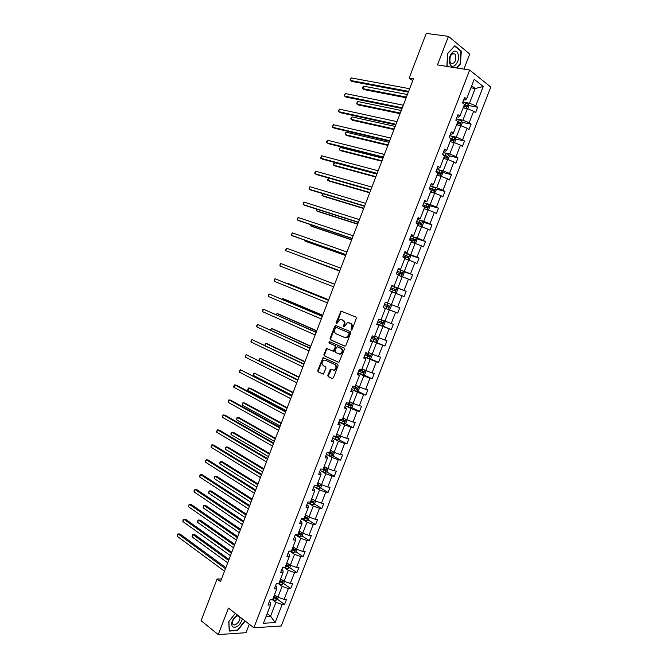 <?xml version="1.0" encoding="UTF-8"?>
<svg xmlns="http://www.w3.org/2000/svg" width="668" height="668" viewBox="0 0 668 668"><rect width="100%" height="100%" fill="white"/><g stroke="black" fill="none" stroke-linecap="round" stroke-linejoin="round"><path stroke-width="1" d="M351.168 330.067L352.011 329.566L356.32 318.419L355.91 317.041L341.022 311.104L336.046 322.828L336.639 323.805L340.062 319.529L342.692 320.114C344.162 320.957 344.588 322.427 343.962 324.506L343.41 325.934L344.012 326.919L347.452 322.627L350.141 323.22C351.635 324.072 352.061 325.55 351.435 327.654L351.168 330.067M327.796 375.241L328.188 376.652L332.171 378.556L333.365 377.888L338.117 365.588L337.724 364.169L323.087 357.614L317.726 370.448L318.102 371.842L323.329 374.13L326.017 368.218L325.633 366.815L323.279 365.713C321.417 363.709 321.692 361.839 324.097 360.11L325.399 360.194L334.71 364.503C336.614 366.507 336.355 368.385 333.933 370.147L330.501 369.304L327.796 375.241L328.497 375.424L328.881 376.835L332.606 378.606M463.909 69.13L469.738 54.066L448.453 36.364L437.473 64.905L469.671 70.048L253.84 627.753L228.439 608.064L218.219 634.6L201.101 620.689L217.075 579.022L220.515 581.619L413.434 78.816L409.142 78.056L412.724 80.653M448.453 36.364L426.259 33.4L409.142 78.056M344.688 346.107L345.899 345.414L350.667 333.056L350.266 331.662L335.912 325.566L334.726 326.268L330.042 338.442L330.426 339.82L344.847 346.149M344.387 349.339L338.935 362.373L324.256 355.844L323.88 354.457L326.577 348.554L333.257 351.184L335.294 347.001L334.902 345.615L328.94 342.96L329.165 341.498L343.987 347.936L344.387 349.339M218.219 634.6L246.033 632.688L249.298 624.238M269.329 601.668L270.498 602.519L270.523 604.957L268.027 605.049L270.039 599.847L272.536 599.772L276.794 588.775L274.306 588.825L276.327 583.615L278.806 583.582L283.073 572.568L280.602 572.559L282.631 567.341L285.094 567.366L289.369 556.319L286.914 556.269L288.943 551.042L291.39 551.108L295.682 540.045L293.244 539.936L295.273 534.701L297.703 534.817L302.003 523.729L299.581 523.578L301.61 518.326L304.032 518.493L308.332 507.379L305.936 507.179L307.973 501.918L310.369 502.136L314.686 490.997L312.298 490.746L314.336 485.469L316.724 485.745L321.041 474.581L318.678 474.28L320.724 468.994L323.087 469.312L327.42 458.131L325.065 457.772L327.12 452.478L331.67 454.248L332.397 453.163L329.741 452.136M396.976 287.9L406.177 291.281L404.123 296.575L402.019 295.732L397.644 306.988L399.765 307.798L397.71 313.092L395.59 312.298L391.223 323.529L393.36 324.289L391.306 329.566L389.168 328.823L384.818 340.029L386.972 340.738L384.927 345.999L382.772 345.314L378.422 356.495L380.593 357.155L378.547 362.407L376.376 361.764L372.043 372.928L374.23 373.537L372.193 378.781L370.005 378.188L365.68 389.327L367.876 389.887L365.847 395.114L363.642 394.571L359.326 405.693L361.547 406.194L359.518 411.421L357.296 410.929L352.988 422.017L355.217 422.477L353.197 427.687L350.959 427.244L346.659 438.317L348.913 438.726L346.892 443.919L344.638 443.527L340.346 454.574L342.617 454.933L340.596 460.127L338.325 459.784L334.05 470.806L336.33 471.115L334.317 476.292L332.029 476L327.763 486.997L330.059 487.256L328.055 492.425L325.75 492.182L321.483 503.154L323.805 503.371L321.801 508.523L319.479 508.331L315.221 519.286L317.559 519.445L315.555 524.597L313.217 524.447L308.975 535.377L311.321 535.494L309.334 540.629L306.979 540.529L302.738 551.434L305.109 551.501L303.113 556.628L300.742 556.578L296.517 567.458L298.897 567.483L296.918 572.593L294.53 572.593L290.313 583.456L292.709 583.423L290.722 588.533L288.325 588.575L284.117 599.413L286.53 599.338L284.551 604.431L282.13 604.523L275.124 622.576L263.426 623.269L270.523 604.957M469.671 70.048L490.78 87.057L281.27 626.016L253.84 627.753M332.079 439.669L333.332 440.337L333.808 441.648L329.466 452.854L327.12 452.478M333.808 441.648L331.47 441.239L333.532 435.928L335.862 436.354L340.212 425.124L337.891 424.664L339.954 419.345L342.266 419.821L346.625 408.565L344.329 408.056L346.391 402.729L348.688 403.255L353.055 391.974L350.775 391.415L352.838 386.071L355.117 386.647L359.501 375.349L357.23 374.731L359.309 369.379L361.563 370.014L365.955 358.683L363.709 358.023L365.788 352.654L368.026 353.339L372.427 341.991L370.197 341.273L372.276 335.895L374.506 336.63L378.915 325.249L376.694 324.481L378.781 319.095L380.994 319.88L385.411 308.482L383.215 307.664L385.302 302.262L387.498 303.105L391.924 291.674L389.745 290.805L391.84 285.395L394.011 286.288L398.445 274.84L396.291 273.905L398.387 268.486L400.541 269.429L404.992 257.957L402.846 256.98L404.95 251.544L407.088 252.546L411.538 241.048L409.417 240.012L411.53 234.56L413.642 235.612L418.11 224.097L416.005 223.003L418.118 217.551L420.222 218.653L424.689 207.105L422.602 205.961L424.723 200.492L426.802 201.653L431.286 190.088L429.223 188.885L431.344 183.408L433.407 184.618L437.899 173.029L435.845 171.776L437.974 166.282L440.02 167.551L444.529 155.928L442.492 154.617L444.621 149.114L446.65 150.442L451.167 138.794L449.146 137.433L451.284 131.913L453.296 133.291L457.822 121.626L455.826 120.207L457.964 114.679L459.951 116.115L464.485 104.417L462.506 102.939L464.652 97.403L466.623 98.889L474.213 79.308L483.248 86.506L475.758 105.794L477.662 107.239L475.558 112.658L473.645 111.239L469.17 122.762L471.09 124.148L468.994 129.559L467.066 128.189L462.598 139.687L464.536 141.015L462.44 146.417L460.494 145.106L456.044 156.579L457.998 157.857L455.91 163.243L453.948 161.982L449.497 173.429L451.476 174.657L449.389 180.034L447.401 178.824L442.967 190.255L444.963 191.424L442.876 196.793L440.88 195.632L436.454 207.038L438.467 208.157L436.388 213.509L434.367 212.407L429.95 223.78L431.979 224.849L429.9 230.193L427.871 229.141L423.462 240.497L425.508 241.507L423.437 246.843L421.383 245.841L416.991 257.172L419.053 258.132L416.982 263.459L414.92 262.507L410.528 273.813L412.607 274.723L410.544 280.034L408.457 279.14L404.082 290.421L406.177 291.281M278.214 583.59L282.121 586.37L277.913 597.225L274.49 594.737M277.913 597.225L284.117 599.413M282.121 586.37L288.325 588.575M275.55 585.619L276.719 586.454L276.794 588.775M283.958 567.366L288.325 570.38L284.109 581.252L280.652 578.814M284.109 581.252L290.313 583.456M288.325 570.38L294.53 572.593M281.779 569.537L282.956 570.355L283.073 572.568M290.146 551.409L294.538 554.356L290.313 565.245L286.831 562.865M290.313 565.245L296.517 567.458M294.538 554.356L300.742 556.578M288.017 553.421L289.211 554.223L289.369 556.319M296.341 535.41L300.767 538.291L296.534 549.213L293.027 546.883M296.534 549.213L302.738 551.434M300.767 538.291L306.979 540.529M294.271 537.272L295.473 538.057L295.682 540.045M302.546 519.387L307.004 522.201L302.763 533.139L299.239 530.868M302.763 533.139L308.975 535.377M307.004 522.201L313.217 524.447M300.542 521.09L301.752 521.85L302.003 523.729M308.766 503.33L313.259 506.077L309.008 517.032L305.451 514.819M309.008 517.032L315.221 519.286M313.259 506.077L319.479 508.331M306.821 504.874L308.04 505.618L308.332 507.379M315.004 487.239L319.529 489.911L315.271 500.9L311.689 498.729M315.271 500.9L321.483 503.154M319.529 489.911L325.75 492.182M313.117 488.625L314.344 489.352L314.686 490.997M321.25 471.115L325.809 473.721L321.542 484.726L317.935 482.613M321.542 484.726L327.763 486.997M325.809 473.721L332.029 476M319.429 472.334L320.657 473.044L321.041 474.581M327.512 454.95L332.105 457.488L327.821 468.519L324.189 466.464M327.821 468.519L334.05 470.806M332.105 457.488L338.325 459.784M325.75 456.019L326.986 456.712L327.42 458.131M333.783 438.759L338.409 441.231L334.125 452.286L330.46 450.282M334.125 452.286L340.346 454.574M338.409 441.231L344.638 443.527M340.07 422.535L344.73 424.931L340.429 436.012L336.747 434.066M340.429 436.012L346.659 438.317M344.73 424.931L350.959 427.244M338.425 423.278L339.686 423.929L340.212 425.124M338.901 422.059L344.078 423.963L345.824 423.186L347.034 420.072L343.043 417.809M352.988 422.017L346.759 419.704L351.059 408.599L346.375 406.269M351.059 408.599L357.296 410.929M344.788 406.854L346.625 408.565M352.687 389.978L357.405 392.241L353.096 403.363L349.356 401.526M353.096 403.363L359.326 405.693M357.405 392.241L363.642 394.571M351.168 390.404L353.055 391.974M359.008 373.654L363.768 375.842L359.442 386.989L355.677 385.202M359.442 386.989L365.68 389.327M363.768 375.842L370.005 378.188M357.555 373.913L359.501 375.349M365.354 357.288L370.139 359.409L365.805 370.573L362.014 368.853M365.805 370.573L372.043 372.928M370.139 359.409L376.376 361.764M363.951 357.38L365.955 358.683M371.7 340.889L376.527 342.943L372.185 354.132L368.369 352.462M372.185 354.132L378.422 356.495M376.527 342.943L382.772 345.314M370.364 340.822L372.427 341.991M378.071 324.456L382.923 326.435L378.572 337.657L374.731 336.046M378.572 337.657L384.818 340.029M382.923 326.435L389.168 328.823M376.794 324.222L378.915 325.249M384.451 307.99L389.335 309.902L384.977 321.141L381.111 319.588M384.977 321.141L391.223 323.529M389.335 309.902L395.59 312.298M383.24 307.597L385.411 308.482M391.849 291.866L395.765 293.327L391.398 304.591L387.498 303.097M391.398 304.591L397.644 306.988M395.765 293.327L402.019 295.732M398.262 275.316L402.203 276.719L397.827 288.008L392.893 286.196M397.827 288.008L404.082 290.421M402.203 276.719L408.457 279.14M391.765 285.578L394.011 286.288M404.691 258.733L408.657 260.077L404.274 271.392L399.305 269.655M404.274 271.392L410.528 273.813M408.657 260.077L414.92 262.507M398.237 268.862L400.541 269.429M411.129 242.117L415.12 243.403L410.728 254.733L405.726 253.072M410.728 254.733L416.991 257.172M415.12 243.403L421.383 245.841M404.724 252.12L407.088 252.546M417.584 225.458L421.608 226.686L417.199 238.05L412.164 236.455M417.199 238.05L423.462 240.497M421.608 226.686L427.871 229.141M411.229 235.328L413.642 235.612M424.046 208.767L428.096 209.936L423.687 221.325L418.619 219.805M423.687 221.325L429.95 223.78M428.096 209.936L434.367 212.407M417.742 218.511L420.222 218.653M430.534 192.042L434.609 193.152L430.184 204.558L425.082 203.114M430.184 204.558L436.454 207.038M434.609 193.152L440.88 195.632M424.272 201.653L426.802 201.653M437.022 175.283L441.13 176.335L436.697 187.766L431.561 186.397M436.697 187.766L442.967 190.255M441.13 176.335L447.401 178.824M430.818 184.76L432.204 185.128L433.407 184.618M443.535 158.483L447.669 159.477L443.226 170.933L438.049 169.639M443.226 170.933L449.497 173.429M447.669 159.477L453.948 161.982M437.373 167.835L438.776 168.186L440.02 167.551M450.057 141.658L454.215 142.585L449.764 154.066L444.562 152.847M449.764 154.066L456.044 156.579M454.215 142.585L460.494 145.106M443.944 150.868L445.356 151.202L446.65 150.442M456.595 124.782L460.786 125.659L456.319 137.165L451.075 136.013M456.319 137.165L462.598 139.687M460.786 125.659L467.066 128.189M450.533 133.867L451.952 134.176L453.296 133.291M463.141 107.882L467.358 108.692L462.891 120.223L457.613 119.154M462.891 120.223L469.17 122.762M467.358 108.692L473.645 111.239M457.129 116.833L458.557 117.117L459.951 116.115M470.932 87.792L475.182 88.535L469.47 103.248L464.16 102.254M469.47 103.248L475.758 105.794M483.248 86.506L475.182 88.535L471.7 85.805M221.517 579.006L217.075 579.022M266.114 616.347L270.59 616.121L275.934 602.336L272.435 599.772M267.183 613.566L270.59 616.121L275.124 622.576M463.742 99.757L465.187 100.025L466.623 98.889M275.934 602.336L282.13 604.523M468.736 105.536L477.662 107.239M462.164 122.311L471.09 124.148M455.601 139.044L464.536 141.015M449.055 155.736L457.998 157.857M442.517 172.394L451.476 174.657M435.987 189.019L444.963 191.424M429.466 205.594L438.467 208.157M422.953 222.135L431.979 224.849M416.448 238.635L425.508 241.507M409.952 255.101L419.053 258.132M403.464 271.517L412.607 274.723M388.509 309.501L397.71 313.092M382.296 325.892L391.306 329.566M376.084 342.25L384.927 345.999M369.872 358.574L378.547 362.407M363.668 374.857L372.193 378.781M357.464 391.114L365.847 395.114M351.268 407.33L359.518 411.421M345.08 423.52L353.197 427.687M338.901 439.669L346.892 443.919M332.731 455.785L340.596 460.127M326.56 471.867L334.317 476.292M320.406 487.924L328.055 492.425M314.252 503.939L321.801 508.523M308.115 519.921L315.555 524.597M301.986 535.878L309.334 540.629M292.1 549.28L293.077 549.931M295.866 551.793L303.113 556.628M285.979 565.078L287.223 565.938M289.753 567.675L296.918 572.593M279.867 580.851L281.236 581.82M278.481 583.59L281.804 584.575L283.641 583.54L290.722 588.533M273.771 596.591L275.208 597.635M277.521 599.321L284.551 604.431M456.728 67.977L460.486 63.919L461.287 51.06L454.866 45.758L447.577 53.54L446.85 66.408M235.336 613.408L228.748 621.616L229.249 631.06L237.608 630.517L245.164 621.023M351.585 330.05L352.119 327.879C352.737 325.775 352.312 324.306 350.825 323.446L350.141 323.22M349.331 322.844L350.825 323.446M341.907 319.755L343.377 320.348C344.847 321.191 345.264 322.652 344.646 324.731L344.112 326.886M341.924 311.321L340.956 312.081L336.747 323.763M336.313 325.733L335.411 326.485L330.727 338.651L331.111 340.029L345.03 346.158M349.088 333.724L348.813 332.748L336.221 327.378L334.81 329.366C334.192 331.437 334.61 332.906 336.054 333.766L344.646 337.482L346.183 337.565L348.504 335.244L349.088 333.724L349.773 333.942L348.813 332.748M336.822 327.579L349.489 332.973M345.331 337.691L346.867 337.783L349.189 335.461L348.504 335.244M349.773 333.942L349.189 335.461M338.818 362.398L324.256 355.844M327.387 348.729L326.569 349.464L324.573 354.658L324.949 356.044M332.948 351.209L333.942 351.393L334.643 350.683L335.987 347.21L335.595 345.824L328.94 342.96M329.9 341.699L329.633 343.168M338.768 353.865L340.096 353.94C342.567 352.17 342.843 350.291 340.922 348.287L337.599 346.809L336.405 347.494L335.06 350.976L335.453 352.37L338.768 353.865M339.461 354.065L340.789 354.14C343.252 352.378 343.527 350.491 341.607 348.496L340.922 348.287M338.125 346.968L341.607 348.496M331.286 369.471L328.497 375.424M333.257 370.256L334.626 370.331C337.048 368.569 337.307 366.69 335.403 364.695L334.71 364.503M325.541 360.236L335.403 364.695M323.871 357.789L323.087 358.516L318.427 370.631L318.803 372.026L323.254 374.147M460.01 63.844L460.486 63.919M460.486 50.943L461.287 51.06M237.132 630.133L237.608 630.517M467.734 108.851L468.869 105.911L468.143 103.974L462.941 101.828M407.405 94.505L363.659 86.172L362.724 88.635L364.244 89.646L406.161 97.762M463.884 105.978L466.297 106.989L466.874 105.736L464.385 104.676M464.268 104.985L465.588 105.494L465.763 106.488M363.659 86.172L362.849 87.032L362.724 88.635L406.428 97.069M408.616 91.349L350.333 80.427L351.284 77.922L409.634 88.71M408.34 92.084L351.911 81.471L350.107 79.801L351.284 77.922M461.154 125.809L462.34 122.762L461.596 120.858L456.394 118.72M401.276 110.496L357.814 101.536L356.879 103.999L358.407 104.976L400.048 113.677M457.338 122.87L459.751 123.872L460.335 122.636L457.655 121.509M457.73 121.852L459.058 122.369L459.217 123.371M357.814 101.536L356.637 103.348L356.879 103.999L400.291 113.051M454.591 142.735L455.818 139.579L455.067 137.708L449.865 135.587M395.155 126.444L351.978 116.875L351.042 119.33L352.579 120.273L393.953 129.567M450.8 139.729L453.221 140.731L453.814 139.495L449.873 137.925M450.791 138.543L452.545 139.211L452.679 140.213M351.978 116.875L350.809 118.662L351.042 119.33L394.178 128.999M402.295 107.832L344.404 96.05L345.356 93.553L403.313 105.193M402.036 108.5L345.982 97.06L344.179 95.407L345.356 93.553M395.99 124.273L338.476 111.648L339.428 109.151L397.001 121.634M395.757 124.874L340.07 112.625L338.267 110.98L339.428 109.151M458.114 54.242C455.91 46.117 446.984 55.628 449.698 63.293C452.002 71.292 460.736 61.832 458.114 54.242M455.735 55.502L454.908 54.016C451.317 53.106 449.673 55.669 449.973 61.69L450.783 63.143C454.365 64.078 456.019 61.531 455.735 55.502M447.067 66.441L447.602 53.674L454.666 46.142L460.887 51.269L460.11 63.736L456.252 67.902M237.532 615.111C232.364 618.869 230.66 622.768 232.414 626.818C236.656 628.196 239.979 625.549 242.384 618.869M238.827 616.121C236.221 614.66 231.103 621.081 232.689 623.837L233.04 624.338C235.261 626.926 241.432 620.004 239.662 616.948L239.436 616.589M244.872 620.797L237.457 630.116L229.349 630.642L228.874 621.49L235.353 613.424M447.969 159.594L449.305 156.354L448.545 154.517L443.352 152.413M389.052 142.359L346.149 132.18L345.214 134.627L346.767 135.537L387.874 145.424M444.287 156.554L446.7 157.539L447.301 156.32L442.558 154.458M442.759 154.792L446.049 156.02L446.166 157.022M346.149 132.18L345.364 132.957L345.214 134.627L388.066 144.906M389.694 140.681L332.564 127.221L333.516 124.724L390.705 138.051M389.486 141.224L334.175 128.156L332.363 126.528L333.516 124.724M441.256 176.385L442.817 173.096L442.041 171.292L436.847 169.196M382.956 158.249L340.329 147.453L339.402 149.899L340.964 150.776L381.804 161.247M437.782 173.338L440.195 174.323L440.805 173.112L436.054 171.242M435.979 171.442L439.569 172.795L439.653 173.797M340.329 147.453L339.185 149.189L339.402 149.899L381.979 160.788M383.415 157.055L326.669 142.752L327.612 140.263L384.417 154.433M383.223 157.531L328.28 143.662L326.468 142.033L327.612 140.263M434.559 193.144L436.338 189.804L435.553 188.034L430.359 185.954M376.869 174.106L334.526 162.7L333.599 165.146L335.169 165.99L375.742 177.037M431.286 190.088L433.699 191.065L434.317 189.862L429.566 187.992M429.499 188.167L433.098 189.537L433.165 190.539M334.526 162.7L333.766 163.435L333.599 165.146L375.892 176.644M377.144 173.388L320.782 158.258L321.726 155.778L378.146 170.774M376.986 173.805L322.402 159.134L320.782 158.258L320.59 157.523L321.726 155.778M427.871 209.869L428.631 209.685L429.866 206.479L429.098 204.784L423.879 202.671M328.689 178.039L327.804 180.36L329.391 181.17L369.696 192.793M422.777 206.061L427.228 207.773L427.854 206.579L423.094 204.709M423.036 204.859L426.635 206.237L426.677 207.239M328.623 178.022L327.612 179.6L327.804 180.36L369.83 192.459M370.882 189.695L314.904 173.73L315.847 171.258L371.884 187.09M370.748 190.054L316.54 174.573L314.904 173.73L314.728 172.97L315.847 171.258M421.216 226.569L422.176 226.31L423.42 223.12L422.61 221.417L417.416 219.354M322.753 193.636L322.026 195.54L323.621 196.325L363.668 208.525M416.131 222.669L420.756 224.448L421.391 223.262L416.632 221.384M416.581 221.509L420.189 222.903L420.214 223.914M322.469 193.553L322.026 195.54L363.768 208.249M364.644 205.969L309.034 189.178L309.977 186.706L365.638 203.364M364.528 206.262L310.687 189.988L309.034 189.178L309.242 187.407L309.977 186.706M414.603 243.227L415.738 242.91L416.982 239.72L416.164 238.05L410.97 236.004M316.824 209.193L316.256 210.696L317.859 211.447L357.639 224.214M409.684 239.311L414.31 241.09L414.953 239.912L410.185 238.033M410.144 238.134L413.759 239.536L413.751 240.547M316.398 209.059L316.256 210.696L357.722 223.997M358.415 222.21L303.18 204.592L304.124 202.128L359.409 219.613M358.324 222.444L304.842 205.368L303.18 204.592L303.397 202.805L304.124 202.128M408.014 259.86L409.317 259.468L410.553 256.287L409.726 254.65L404.532 252.621M310.912 224.724L310.495 225.817L312.106 226.536L351.627 239.887M403.255 255.919L407.872 257.698L408.524 256.529L403.748 254.642M403.722 254.717L407.338 256.128L407.305 257.147M310.486 224.582L310.495 225.817L351.694 239.728M352.195 238.418L297.344 219.981L298.279 217.517L353.188 235.821M352.128 238.585L299.005 220.724L297.344 219.981L297.561 218.169L298.279 217.517M401.451 276.452L402.913 276.001L404.14 272.82L403.297 271.216L398.111 269.196M305.009 240.221L304.75 240.914L306.37 241.599L345.632 255.518M396.834 272.486L401.451 274.264L402.103 273.103L397.326 271.216M397.31 271.266L400.934 272.686L400.867 273.721M304.591 240.071L304.75 240.914L345.673 255.418M345.991 254.591L291.507 235.336L292.442 232.873L346.984 252.003M345.949 254.692L293.185 236.046L291.507 235.336L291.365 234.485L292.442 232.873M394.922 293.01L396.516 292.492L397.744 289.319L396.892 287.749L391.707 285.745M299.122 255.694L339.645 271.124M390.429 289.027L395.038 290.797L395.706 289.645L390.922 287.758M390.914 287.774L394.546 289.219L394.429 290.271M298.947 255.627L339.661 271.083M339.795 270.732L285.687 250.659L286.622 248.204L340.789 268.144M339.778 270.774L285.687 250.659L285.553 249.79L286.622 248.204M388.492 309.509L390.521 304.282L391.356 305.785L390.129 308.95L388.45 309.526L383.265 307.539M334.626 284.201L294.187 268.661L334.626 284.209M389.31 306.153L388.166 305.71L387.432 306.829L384.042 305.526L388.642 307.297L389.31 306.153L384.534 304.257M334.61 284.251L280.81 263.509L334.61 284.259M279.884 265.956L280.126 264.085L280.81 263.509L279.884 265.956L333.616 286.839M384.175 320.815L384.985 322.218L383.766 325.366L382.071 325.976L376.886 323.997M328.664 299.748L290.137 284.226L288.484 283.633L288.317 284.075M381.795 322.168L381.052 323.27L377.671 321.968L380.451 323.078L382.263 323.763L382.939 322.627L378.146 320.732M328.639 299.807L288.484 283.633L288.058 283.967M328.464 300.266L275.016 278.773L328.439 300.333M274.08 281.22L274.339 279.324L275.016 278.773L274.08 281.22L327.445 302.913M377.879 337.365L378.631 338.609L377.403 341.757L375.708 342.392L370.523 340.429M322.711 315.263L284.443 299.18L282.781 298.621L282.464 299.456M371.291 338.434L375.892 340.187L376.577 339.06L371.784 337.165M376.577 339.06L375.458 338.592L374.698 339.686L371.316 338.375M322.661 315.388L282.781 298.621L282.046 299.281M322.327 316.256L269.221 294.02L322.277 316.381M268.294 296.458L268.561 294.546L269.221 294.02L268.294 296.458L321.291 318.953M371.608 353.881L372.285 354.967L371.066 358.115L369.354 358.774L364.169 356.821M316.766 330.752L278.756 314.11L277.086 313.576L276.619 314.812M364.945 354.825L369.538 356.587L370.222 355.468L365.429 353.572M369.137 355.009L368.344 356.061L364.978 354.75M316.699 330.927L277.086 313.576L276.21 314.628M316.206 332.205L263.451 309.226L316.139 332.397M262.524 311.664L262.791 309.735L263.451 309.226L262.524 311.664L315.154 334.96M365.354 370.373L365.947 371.299L364.736 374.431L363.016 375.124L357.831 373.187M310.837 346.208L273.087 329.007L271.4 328.506L270.782 330.134M358.607 371.191L363.192 372.953L363.885 371.834L359.092 369.938M362.833 371.4L362.014 372.41L358.649 371.091M310.745 346.441L271.4 328.506L270.39 329.95M310.102 348.128L257.681 324.414L310.002 348.379M256.762 326.844L256.671 325.859L257.681 324.414L256.762 326.844L309.025 350.934M359.134 386.839L359.635 387.59L358.415 390.722L356.687 391.431L351.51 389.511M304.917 361.63L267.425 343.878L265.73 343.402L264.962 345.423M352.278 387.524L356.862 389.277L357.564 388.166L352.762 386.271M356.528 387.749L355.693 388.718L352.328 387.39M304.808 361.922L265.73 343.402L264.779 345.339M304.007 364.018L251.928 339.561L303.882 364.327M251.009 341.991L250.926 340.989L251.928 339.561L251.009 341.991L302.905 366.874M352.938 403.288L353.33 403.848L352.119 406.971L350.374 407.714L345.197 405.802M299.014 377.019L260.069 358.282L259.159 360.662L297.928 379.841M345.966 403.823L350.541 405.568L351.251 404.466L347.46 402.971M350.241 404.056L349.381 404.992L346.024 403.664M298.88 377.37L260.069 358.282L259.067 359.643L259.159 360.662M297.92 379.875L246.183 354.691L297.778 380.242M245.265 357.113L245.189 356.086L246.183 354.691L245.265 357.113L296.801 382.789M293.118 392.383L254.416 373.12L253.506 375.499L292.016 395.256M339.67 420.08L344.237 421.825L344.955 420.731L342.308 419.704M343.962 420.339L343.085 421.241L339.736 419.905M292.968 392.792L254.416 373.12L253.79 373.512L253.506 375.499M291.849 395.698L240.455 369.78L291.682 396.124M239.536 372.201L239.47 371.149L240.455 369.78L239.536 372.201L290.705 398.662M340.622 436.079L339.553 439.377L337.791 440.17L332.614 438.283M287.232 407.722L250.5 388.317L248.772 387.941L247.87 390.312L286.113 410.645M333.382 436.313L337.95 438.058L338.668 436.964L336.021 435.937M337.691 436.58L336.806 437.448L333.457 436.104M287.056 408.181L248.772 387.941L247.795 389.252L247.87 390.312M285.787 411.488L236.514 385.244L234.727 384.851L285.603 411.972M233.817 387.256L233.758 386.188L234.727 384.851L233.817 387.256L284.626 414.511M334.493 452.42L333.282 455.526L331.52 456.353L326.343 454.474M281.362 423.028L244.872 403.08L243.144 402.729L242.242 405.092L280.226 426M331.428 452.787L330.535 453.622L328.063 452.628M281.17 423.537L243.144 402.729L242.534 403.071L242.242 405.092M279.742 427.244L230.811 400.249L229.024 399.881L279.533 427.796M228.105 402.295L228.423 400.241L229.024 399.881L228.105 402.295L278.564 430.326M328.197 468.66L327.036 471.641L325.258 472.493L320.089 470.631M275.5 438.3L239.269 417.809L237.524 417.492L236.622 419.855L274.348 441.323M322.093 469.178L325.408 470.406L326.134 469.328L323.479 468.31M325.174 468.953L324.281 469.763L323.095 469.295M275.283 438.868L237.524 417.492L236.923 417.809L236.622 419.855M273.705 442.976L225.124 415.22L223.321 414.895L273.479 443.585M222.411 417.291L222.369 416.181L223.321 414.895L222.411 417.291L272.511 446.107M321.909 484.859L320.799 487.732L319.012 488.609L313.843 486.755M269.655 453.539L233.666 432.505L231.913 432.221L231.019 434.576L268.478 456.62M316.741 485.678L319.154 486.529L319.889 485.461L317.225 484.442M318.937 485.093L318.035 485.87L316.849 485.402M269.413 454.165L231.913 432.221L230.969 433.457L231.019 434.576M267.684 458.674L219.446 430.167L217.634 429.866L267.434 459.334M216.724 432.271L216.691 431.136L217.634 429.866L216.724 432.271L266.465 461.855M315.638 501.033L314.57 503.781L312.783 504.682L307.606 502.845M263.818 468.752L228.08 447.184L226.318 446.925L225.417 449.28L262.616 471.884M310.503 501.777L312.916 502.62L313.659 501.551L310.987 500.541M312.707 501.2L311.806 501.944L310.62 501.476M263.559 469.437L226.318 446.925L225.734 447.201L225.417 449.28M261.672 474.338L213.777 445.088L211.956 444.821L261.397 475.057M211.046 447.209L211.389 445.105L211.956 444.821L211.046 447.209L260.436 477.578M309.376 517.166L308.357 519.796L306.562 520.731L301.393 518.902M257.99 483.941L222.502 461.83L220.724 461.605L219.83 463.951L256.771 487.114M304.282 517.842L306.695 518.677L307.439 517.616L304.758 516.606M306.495 517.266L305.585 517.984L304.408 517.516M257.706 484.676L220.724 461.605L219.797 462.79L219.83 463.951M255.677 489.97L208.124 459.976L206.287 459.743L255.376 490.755M205.385 462.131L205.368 460.953L206.287 459.743L205.385 462.131L254.416 493.26M303.138 533.273L302.161 535.786L300.349 536.738L295.181 534.926M252.178 499.096L216.933 476.451L215.146 476.251L214.261 478.597L250.943 502.319M298.07 533.874L300.483 534.701L301.226 533.649L298.546 532.646M300.283 533.306L299.381 533.991L298.204 533.523M251.878 499.881L215.146 476.251L214.587 476.484L214.261 478.597M249.69 505.576L202.471 474.839L200.634 474.631L249.373 506.411M199.732 477.019L199.724 475.825L200.634 474.631L199.732 477.019L248.412 508.916M296.901 549.338L295.974 551.735L294.154 552.72L289.294 551.05M246.375 514.218L211.372 491.038L209.585 490.871L208.692 493.209L245.114 517.491M291.866 549.873L294.279 550.699L295.031 549.639L292.35 548.645M294.095 549.305L293.194 549.964L292.016 549.497M246.049 515.061L209.585 490.871L208.675 492.015L208.692 493.209M243.72 521.14L196.843 489.669L194.989 489.502L243.377 522.042M194.087 491.882L194.087 490.663L194.989 489.502L194.087 491.882L242.417 524.539M290.68 565.379L289.803 567.65L287.975 568.66L283.933 567.357M240.58 529.315L205.827 505.609L204.024 505.467L203.139 507.805L239.311 532.638M285.687 565.838L288.092 566.656L288.852 565.604L286.154 564.61M287.908 565.27L287.015 565.913L285.837 565.437M240.238 530.217L204.024 505.467L203.481 505.651L203.139 507.805M237.758 536.68L191.215 504.474L189.353 504.332L237.391 537.64M188.451 506.711L188.468 505.467L189.353 504.332L188.451 506.711L236.43 540.136M283.641 583.54L284.476 581.385M234.802 544.378L200.291 520.147L198.479 520.03L197.594 522.368L233.508 547.752M279.508 581.77L281.921 582.58L282.681 581.536L279.984 580.542M281.737 581.21L280.844 581.82L279.675 581.344M234.435 545.33L198.479 520.03L197.945 520.197L197.594 522.368M231.804 552.194L185.604 519.253L183.733 519.145L231.42 553.204M182.832 521.508L183.216 519.303L183.733 519.145L182.832 521.508L230.46 555.692M278.28 597.351L277.487 599.396L275.65 600.457L272.602 599.605M229.032 559.417L194.764 534.65L192.943 534.575L192.058 536.897L227.721 562.84M273.346 597.668L275.759 598.47L276.519 597.434L273.822 596.449M275.575 597.109L274.69 597.693L273.521 597.225M228.648 560.427L192.943 534.575L192.417 534.709L192.058 536.897M225.867 567.666L180.001 533.999L178.122 533.924L225.458 568.735M177.22 536.287L177.613 534.066L178.122 533.924L177.22 536.287L224.506 571.223M352.119 327.879L351.435 327.654M349.614 322.945L348.938 322.711M344.095 326.159L343.41 325.934M344.646 324.731L343.962 324.506M343.377 320.348L342.692 320.114M342.183 319.847L341.507 319.613M336.73 323.053L336.046 322.828M340.956 312.081L340.271 311.839M351.56 329.316L350.884 329.09M331.111 340.029L330.426 339.82M330.727 338.651L330.042 338.442M335.411 326.485L334.726 326.268M336.906 327.604L336.221 327.378M324.573 354.658L323.88 354.457M326.569 349.464L325.875 349.264M334.643 350.683L333.958 350.475M335.987 347.21L335.294 347.001M335.595 345.824L334.902 345.615M338.284 347.018L337.599 346.809M330.51 370.189L329.817 370.005M326.093 360.386L325.399 360.194M318.803 372.026L318.102 371.842M318.427 370.631L317.726 370.448M323.087 358.516L322.394 358.315M328.881 376.835L328.188 376.652M466.423 108.517L468.159 104.024M465.003 104.893L465.805 102.83M463.801 108.007L464.502 106.195M465.487 105.435L466.807 105.686M459.851 125.467L461.621 120.908M458.457 121.793L459.25 119.739M457.246 124.924L457.956 123.087M458.949 122.311L460.252 122.578M453.288 142.376L455.083 137.75M451.919 138.652L452.72 136.606M450.7 141.8L451.418 139.946M452.42 139.144L453.722 139.428M446.75 159.26L448.57 154.567M445.397 155.485L446.191 153.431M444.178 158.642L444.896 156.771M445.915 155.945L447.201 156.254M440.22 176.101L442.066 171.342M438.893 172.269L439.686 170.231M437.665 175.442L438.392 173.563M439.41 172.711L440.696 173.037M433.699 192.91L435.569 188.084M432.396 189.027L433.19 186.99M431.161 192.217L431.904 190.313M432.931 189.436L434.2 189.779M427.194 209.677L429.098 204.784M425.917 205.752L426.71 203.715M424.681 208.95L425.424 207.03M426.46 206.128L427.72 206.495M420.706 226.41L422.627 221.459M419.454 222.436L420.239 220.407M418.21 225.65L418.953 223.713M420.005 222.786L421.257 223.17M414.235 243.11L416.181 238.092M412.999 239.086L413.784 237.056M411.747 242.317L412.507 240.363M413.559 239.411L414.803 239.812M407.772 259.777L409.743 254.692M406.561 255.702L407.346 253.681M405.301 258.942L406.069 256.98M407.129 256.003L408.365 256.42M401.326 276.41L403.322 271.258M400.132 272.277L400.917 270.264M398.871 275.533L399.639 273.554M400.716 272.552L401.944 272.987M394.888 293.001L396.909 287.783M393.719 288.826L394.504 286.814M392.458 292.091L393.227 290.096M394.312 289.077L395.531 289.528M387.323 305.334L388.1 303.322M386.054 308.608L386.83 306.604M387.432 306.829L388.642 307.297M382.113 325.959L384.117 320.79M380.935 321.809L381.712 319.83M379.674 325.082L380.451 323.078M381.052 323.27L382.263 323.763M375.75 342.375L377.721 337.298M374.564 338.25L375.324 336.296M373.303 341.515L374.08 339.511M374.698 339.686L375.892 340.187M369.396 358.758L371.333 353.764M368.21 354.658L368.961 352.721M366.949 357.914L367.717 355.919M368.344 356.061L369.538 356.587M363.058 375.107L364.962 370.189M361.864 371.032L362.607 369.12M360.603 374.28L361.38 372.285M362.014 372.41L363.192 372.953M356.729 391.415L358.607 386.588M355.535 387.365L356.261 385.486M354.274 390.613L355.042 388.626M355.693 388.718L356.862 389.277M350.424 407.697L352.261 402.954M349.214 403.672L349.932 401.81M347.961 406.912L348.729 404.925M349.381 404.992L350.541 405.568M344.12 423.938L345.932 419.279M342.909 419.947L343.619 418.101M341.657 423.17L342.425 421.191M343.085 421.241L344.237 421.825M337.841 440.154L339.611 435.578M336.614 436.179L337.315 434.367M335.369 439.402L336.129 437.423M336.806 437.448L337.95 438.058M331.562 456.327L333.307 451.835M330.334 452.378L331.027 450.591M329.09 455.601L329.858 453.63M330.535 453.622L331.67 454.248M325.308 472.476L327.011 468.059M324.072 468.552L324.757 466.782M322.828 471.758L323.588 469.796M324.281 469.763L325.408 470.406M319.062 488.584L320.74 484.258M317.818 484.684L318.494 482.939M316.574 487.89L317.333 485.928M318.035 485.87L319.154 486.529M312.824 504.657L314.469 500.415M311.58 500.791L312.24 499.071M310.336 503.981L311.096 502.027M311.806 501.944L312.916 502.62M306.604 520.706L308.215 516.539M305.351 516.857L306.011 515.162M304.115 520.046L304.875 518.092M305.585 517.984L306.695 518.677M300.4 536.713L301.978 532.63M299.139 532.889L299.782 531.219M297.903 536.07L298.654 534.124M299.381 533.991L300.483 534.701M294.204 552.695L295.757 548.695M292.935 548.896L293.569 547.242M291.707 552.069L292.459 550.123M293.194 549.964L294.279 550.699M288.017 568.635L289.536 564.719M286.747 564.861L287.374 563.233M285.52 568.034L286.271 566.088M287.015 565.913L288.092 566.656M281.846 584.55L283.341 580.709M280.568 580.801L281.186 579.198M279.341 583.957L280.092 582.02M280.844 581.82L281.921 582.58M275.692 600.432L277.153 596.666M274.406 596.699L275.016 595.121M273.187 599.856L273.93 597.918M274.69 597.693L275.759 598.47M341.707 311.346L341.022 311.104M336.138 325.759L335.453 325.541M346.867 337.783L346.183 337.565M327.27 348.754L326.577 348.554M333.942 351.393L333.257 351.184M329.858 341.707L329.165 341.498M340.789 354.14L340.096 353.94M331.194 369.496L330.501 369.304M334.626 370.331L333.933 370.147M323.78 357.814L323.087 357.614M465.588 105.494L466.874 105.736M459.058 122.369L460.335 122.636M452.545 139.211L453.814 139.495M452.486 53.657L454.908 54.016M238.434 615.996L239.662 616.948M446.049 156.02L447.301 156.32M439.569 172.795L440.805 173.112M433.098 189.528L434.317 189.862M426.635 206.237L427.854 206.579M420.189 222.903L421.391 223.262M413.759 239.528L414.953 239.912M407.338 256.128L408.524 256.529M400.934 272.686L402.103 273.103M394.546 289.219L395.706 289.645M381.795 322.16L382.939 322.627M369.454 355.125L370.222 355.468M363.283 371.558L363.885 371.834M357.054 387.924L357.564 388.166M350.809 404.249L351.251 404.466"/></g></svg>
